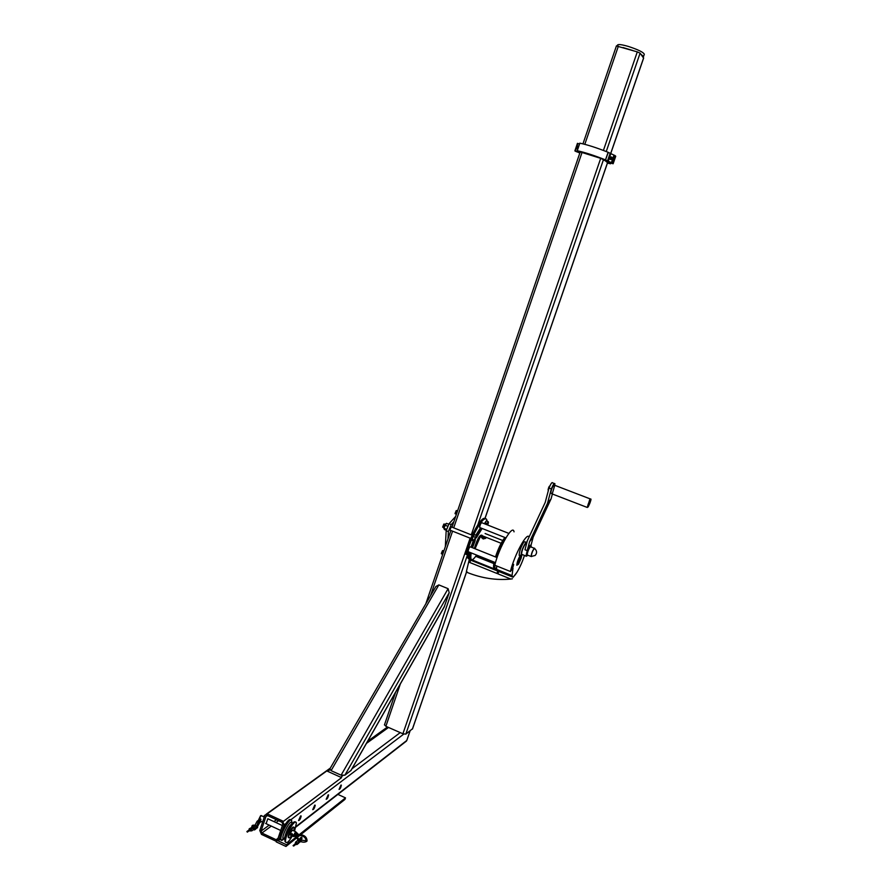 <?xml version="1.0" encoding="UTF-8"?>
<svg xmlns="http://www.w3.org/2000/svg" width="891" height="891" viewBox="0 0 891 891"><rect width="100%" height="100%" fill="white"/><g stroke="black" fill="none" stroke-linecap="round" stroke-linejoin="round"><path stroke-width="1.34" d="M294.03 835.524L296.191 832.606L295.222 836.705M260.595 815.688L258.579 819.876M291.48 834.054L292.638 834.499L291.992 835.78M293.596 835.335L295.534 831.826L296.068 832.205M264.248 817.103L261.152 815.532L258.613 820.165M293.852 836.582L292.894 836.17M259.849 819.274L260.662 818.874L260.439 820.088M608.319 152.394L605.49 159.879C594.174 155.413 584.763 152.361 577.257 150.746L579.841 143.173C587.369 144.743 596.792 147.772 608.107 152.283L615.135 155.68L612.54 163.22L605.379 160.892L601.069 158.464L580.208 151.927M605.713 159.99L612.54 163.22M578.66 151.838L575.063 151.069L579.941 152.706M579.763 143.173L577.19 150.746L578.604 152.027M579.495 143.974L577.435 143.362L574.884 150.857L577.435 143.362M607.439 163.098L610.569 163.777L608.909 162.474L613.142 163.755L615.091 155.825M615.726 156.248L613.142 163.755L615.592 156.048M612.997 163.576L605.847 161.238L607.573 162.73M579.841 153.018L576.076 151.448M579.907 152.795L576.043 151.548M578.471 146.97L577.546 146.659L578.081 148.106M578.404 147.182C577 146.993 576.923 147.227 578.159 147.884M611.271 158.197L610.235 157.25L610.858 158.676L611.271 158.197M611.137 158.141C609.812 157.718 609.812 157.718 611.137 158.141M578.66 146.414L577.78 146.146L576.711 147.138L576.967 148.552L577.836 148.819M578.615 146.57L578.348 146.436C576.633 146.904 576.488 147.65 577.903 148.652M577.802 148.931L576.967 148.552M611.137 156.894L609.411 157.696L609.667 159.121L611.014 159.556L612.095 158.565L611.137 156.894M609.667 159.121L611.783 159.255L611.839 157.139M611.07 156.994C606.771 158.23 613.743 160.48 611.07 156.994M341.587 777.631L283.416 821.391L267.211 813.828L283.427 821.357L341.587 777.631L326.797 770.949L267.211 813.828M258.758 821.313L257.02 821.402M282.603 829.421L284.14 824.832L282.447 820.934L268.169 814.307L265.117 814.987L263.413 816.713M257.432 826.703L258.301 823.763L256.686 825.979L258.112 822.215M250.538 830.579L251.44 830.546L251.162 829.51L249.758 829.031M249.046 829.989L249.179 828.886L251.295 829.087L251.774 830.869L250.126 830.88M249.591 828.585L252.108 827.338L253.077 827.795L253.155 829.855M247.119 831.537L247.297 832.138L247.119 831.537M249.836 830.379L249.992 830.969L249.836 830.379M293.072 845.67L293.696 846.049L293.072 845.67M295.188 843.443L295.801 843.844L295.188 843.443M295.923 844.267L297.137 842.997L296.302 842.118M296.079 842.296L295.857 842.853M295.211 843.398L295.723 841.995L297.549 843.187L297.071 844.468L295.578 844.545M296.113 841.683L297.394 840.659L299.209 841.861L298.351 843.443M444.152 607.105L449.209 592.749L448.106 588.684L438.851 584.897L435.877 586.512L329.915 768.788L331.084 770.637L341.108 775.17L344.884 775.181L351.054 770.392M643.558 58.049L640.094 53.159L637.299 51.878L616.483 45.998M412.5 728.771L405.828 734.117L402.91 733.772L385.881 726.299L384.567 724.784M632.599 50.453L623.043 47.557M642.934 56.957L643.525 56.567L640.796 54.095M643.525 56.567L644.316 54.273C643.469 52.268 638.179 49.662 628.445 46.466C621.929 44.583 618.287 44.093 617.519 45.029L617.24 45.853M296.257 838.231L285.955 846.45L276.232 841.895L276.433 841.282M285.955 846.45L286.512 844.779L278.237 840.892M337.878 794.404L345.496 797.868L344.984 799.383L301.002 834.444M299.922 835.312L297.115 837.54M345.496 797.868L299.71 834.277M297.661 834.711L297.828 835.78M296.068 837.184L286.512 844.779M264.694 815.788L259.793 830.512L261.475 834.388L275.709 841.059L278.805 840.347L280.186 836.638M261.085 831.114L261.921 833.052L276.154 839.723L277.702 839.367L282.848 824.231L281.99 822.282L267.723 815.644L265.986 816.39L261.085 831.114L269.193 825.111M404.993 741.869L406.786 740.466L410.094 730.865M340.963 785.071L339.059 789.404C340.095 789.125 340.863 787.7 341.364 785.138L340.963 785.071M314.746 805.119L312.719 809.652C313.832 809.407 314.668 807.925 315.214 805.197L314.746 805.119M328.166 794.85L326.195 799.283C327.275 799.027 328.077 797.579 328.601 794.928L328.166 794.85M300.657 815.889L298.563 820.533C299.721 820.31 300.59 818.796 301.158 815.978L300.657 815.889M268.369 819.018L267.79 818.818L266.131 823.674M453.887 521.658L451.225 524.61L449.031 523.741L455.68 516.424M449.91 530.1L451.214 526.848M451.225 524.61L448.373 531.615L447.961 539.022M448.373 531.615L446.179 530.735L445.322 546.751M446.179 530.735L449.031 523.741M294.553 831.214L296.369 823.084C295.5 817.181 284.207 836.76 285.621 841.795C286.601 843.833 288.84 841.872 292.326 835.925M290.6 819.909C288.628 816.568 278.727 834.711 280.097 839.211L281.188 840.113M292.827 830.412L292.816 830.367C291.658 830.557 290.789 832.083 290.188 834.945L290.6 835.101M293.774 830.846L294.275 827.817C293.818 824.765 287.993 834.9 288.717 837.495C289.085 838.476 290.032 837.818 291.546 835.535M293.718 827.36C292.894 825.177 287.526 834.867 288.239 837.273L288.795 837.729M442.382 554.625L444.008 550.593M442.649 554.57L443.54 551.952M443.852 528.586L445.778 523.785M446.424 529.243L444.03 528.285L444.23 526.603L446.48 523.34L448.652 524.198M446.224 530.268L444.375 529.521L444.03 528.285M447.538 526.169L445.088 525.189M456.17 514.987L457.662 510.621M456.392 514.341L457.206 511.957M442.95 527.327L444.063 523.964L445.088 524.409M475.905 536.371L474.758 538.743L475.905 536.371M475.048 537.173L473.188 536.438L474.469 534.656L476.317 535.391M474.034 540.124L474.38 540.792L474.758 538.743L474.034 540.124L472.174 539.389L473.188 536.438M476.685 536.159L474.29 541.283L472.442 540.547L472.174 539.389M442.671 527.004L443.852 524.12M441.591 553.812L442.693 550.527L443.718 550.961M441.323 553.489L442.504 550.671M455.312 513.806L456.404 510.51L457.417 510.944M486.686 524.643L487.711 522.583L486.675 524.643M486.876 523.362L485.06 522.638L486.297 520.912L488.112 521.636L487.711 522.583L488.446 522.304L488.112 521.636M484.648 523.83L485.06 522.638M488.457 522.371L487.778 525.077M455.045 513.483L456.203 510.654M526.871 555.973L525.968 556.04L527.216 550.649L524.988 549.769L527.305 540.848L545.214 502.424L549.012 488.023L551.329 488.914L547.508 503.315L529.555 541.739L527.216 550.649C529.265 545.804 530.49 544.167 530.88 545.749L533.208 537.028L529.555 541.739M554.269 483.512L552.609 482.866C552.019 481.931 550.827 483.646 549.012 488.023M554.625 485.573L554.904 483.746C554.325 482.811 553.133 484.537 551.329 488.914M588.906 502.424L588.361 503.838M547.508 503.315L551.106 498.771L533.208 537.028M552.375 494.015L551.106 498.771M554.737 485.606L554.169 485.395C552.676 486.063 551.529 488.613 550.727 493.057L551.161 493.224M527.929 555.238L526.859 555.951C525.768 554.57 531.281 542.519 531.192 546.461L531.147 547.041M549.925 485.851L549.936 485.851C549.123 486.208 548.511 487.577 548.076 489.95L548.321 490.039M590.143 498.871L555.438 485.562L554.648 485.706L552.22 493.959M514.062 576.087L513.16 577.268L498.871 571.51L497.846 573.815L510.821 579.05C496.398 580.453 481.964 578.292 467.508 572.579L466.383 571.588L469.312 559.325M497.846 573.815L499.227 570.429M497.791 570.44L497.022 573.481L469.746 562.488L470.392 559.826M518.618 559.27L518.473 560.305L519.074 558.913M512.871 566.665L512.002 567.79L512.381 566.476M513.038 564.894L511.746 568.625L513.038 564.894M518.395 560.016L518.751 559.325M483.189 536.672L484.838 537.329L485.083 538.364L482.009 538.064L481.764 537.039L483.189 536.672L482.922 537.73M484.838 537.329L484.136 538.61M497.857 570.418L496.61 569.371L496.643 565.963M524.443 555.427C520.622 567.812 512.748 580.72 512.047 575.586L512.993 568.113L510.398 571.487L494.795 565.217C499.071 547.119 512.86 523.451 514.029 531.838M530.613 546.64C528.831 548.511 527.672 551.273 527.138 554.926L527.583 555.093M534.7 548.455L534.511 548.188C532.751 550.059 531.593 552.821 531.047 556.474L531.615 556.53M531.214 556.463L535.123 555.472C537.173 553.144 537.05 550.872 534.767 548.656L534.578 548.344C532.818 550.248 531.693 552.955 531.214 556.463L531.682 556.541M526.581 543.666L525.3 543.922C522.995 547.664 521.747 551.117 521.547 554.269L522.137 554.514M522.605 554.692L521.079 555.461C521.213 551.796 522.705 547.609 525.567 542.92L526.893 542.441M480.505 527.84L475.839 535.201M473.266 540.87L471.005 547.141M469.646 552.286L469.245 558.679L470.76 559.76M520.377 557.02L521.09 556.407L520.478 557.777L520.756 556.73M519.854 557.688L520.567 557.098L519.954 558.457L520.299 557.309M520.255 555.405C518.083 559.258 516.936 562.544 516.836 565.262L518.484 564.215L517.56 562.388L518.484 564.215L521.135 558.212L520.901 557.577L519.921 559.793L520.299 558.356L519.431 559.481L519.063 560.907L518.818 560.272L517.838 562.499M520.244 558.334L520.5 557.744M519.108 559.225L519.431 558.668L519.108 559.225M520.912 556.34L521.591 555.728M526.336 542.173L524.019 541.75C520.912 546.829 519.297 551.362 519.163 555.338L520.066 555.394M504.885 539.623C501.822 544.312 499.105 550.259 496.733 557.432M495.329 562.589L494.906 564.771M494.839 565.239L494.772 568.948L496.699 569.694M466.383 571.588L467.419 572.178M467.987 553.233L467.875 558.122L469.267 559.258M485.283 518.93C482.298 514.341 469.401 537.073 465.659 553.879L466.728 554.492M517.214 571.944L513.16 577.268M485.673 538.32L483.668 536.438L481.129 536.95L483.178 538.966L485.673 538.32M465.659 553.879L466.761 554.325C470.894 535.781 485.383 511.835 486.965 520.533L487.11 521.235M466.761 554.325L469.011 552.03M469.368 552.175L468.967 558.568L469.88 559.704M497.646 571.02L470.782 560.205L469.746 562.488M468.399 551.785L468.076 551.652C468.51 548.845 469.267 547.252 470.359 546.874L497.078 557.577M479.959 527.617L479.636 527.494C480.06 524.71 480.806 523.128 481.886 522.739L508.861 533.408M484.893 536.928L485.784 538.153M481.118 537.028L483.668 536.438M517.56 562.388L518.194 560.194M519.486 558.746L520.054 557.766L519.531 558.768M519.988 557.744L519.33 558.367M511.657 567.845L511.523 568.937C512.448 568.525 513.149 566.999 513.639 564.359L511.657 567.845M518.885 560.428L519.097 559.604M518.473 564.215L516.813 564.794L520.266 555.405M521.124 558.189L521.725 555.65L521.124 558.178M521.046 558.423L518.54 564.103M519.464 558.423L518.874 558.835M519.019 559.336L519.52 558.445L519.019 559.336M484.559 538.498L483.98 538.086M482.744 537.785L481.986 537.975M510.398 571.487C514.541 554.536 527.16 531.481 529.076 537.061M518.517 564.148L521.068 558.379M483.145 538.52C484.303 538.153 484.136 537.941 482.632 537.874L482.944 538.431M510.821 579.05L512.403 578.771M521.146 556.63L521.313 556.017M521.246 557.064L521.658 555.694M296.257 836.538L297.182 836.983M299.721 840.057L305.936 840.67L306.56 841.483M298.34 834.399L297.405 834.399M294.821 835.881L294.208 835.602L293.785 836.549M292.137 834.711L291.212 834.355M297.616 833.575L297.126 834.176M609.99 153.753L607.384 161.293M610.691 154.032L609.433 157.674M609.411 157.729L608.085 161.572M579.841 143.173L577.257 150.746M608.107 152.283L605.49 159.879M614.679 155.368L612.072 162.908M615.113 155.658L612.507 163.187M613.988 155.101L611.393 162.641M577.903 143.462L575.341 150.969M610.825 163.053L610.569 163.777L610.803 163.042M258.925 822.248L259.637 822.705L257.443 826.725M258.902 821.914L260.306 821.134L260.016 822.126M250.772 830.69L251.563 830.111M251.295 829.087L253.077 827.795M250.326 828.63L252.108 827.338M251.964 826.113L252.71 826.213L252.487 827.516M256.374 828.262L256.519 827.55L253.467 828.095M299.164 842.006L299.153 842.563M301.002 838.342L300.39 837.941M297.204 844.2L298.875 842.864M297.549 843.187L299.209 841.861M444.587 606.17L350.753 770.771M449.209 592.749L344.884 775.181M448.106 588.684L341.108 775.17M438.851 584.897L331.084 770.637M640.094 53.159L606.248 151.526M603.53 159.444L477.854 524.743M467.942 553.578L405.828 734.117M643.625 57.882L610.513 153.976M607.551 162.574L484.749 519.041M466.539 571.911L412.388 729.116M618.376 46.143L584.819 144.309M582.079 152.316L453.708 527.84M452.572 531.17L430.487 595.789M400.371 683.898L385.881 726.299M637.299 51.878L603.419 150.423M600.701 158.342L471.283 534.845M470.136 538.175L402.91 733.772M278.549 820.678L275.998 822.571M271.287 826.08L261.921 833.052M276.477 819.72L273.916 821.602M403.779 734.084L290.644 819.909M285.866 823.529L284.14 824.832M406.786 740.466L296.102 826.469M280.052 838.932L279.195 839.6M400.237 732.602L351.967 768.799M342.901 775.604L340.718 777.242M388.532 727.468L366.446 743.395M329.926 769.746L327.699 771.361M267.189 815.521L265.986 816.39M278.181 838.153L276.154 839.723M292.638 823.117C289.096 825.656 286.423 830.523 284.619 837.718L284.797 839.623M291.914 823.44C291.413 816.913 280.153 837.841 283.494 839.144L284.73 838.765M295.489 822.181C293.573 818.829 283.672 837.017 285.009 841.516L285.888 842.429M291.702 822.694C292.794 811.356 277.346 838.197 281.601 840.336L284.686 838.286M291.335 820.388C289.753 816.089 279.295 834.789 280.698 839.489C281.188 841.082 282.503 840.569 284.641 837.974M294.654 821.925C292.315 821.235 285.309 833.698 284.808 839.489L285.721 842.151M551.752 493.77L586.913 507.324L588.138 506.968C590.778 501.176 591.579 498.537 590.544 499.027L589.853 499.216L587.314 507.48M587.737 506.199L590.399 500.04C590.688 497.846 586.612 508.349 587.748 506.088M588.171 506.901C590.477 502.279 591.145 499.907 590.176 499.773C587.848 504.417 587.18 506.79 588.171 506.901M588.283 506.5C590.332 502.401 590.933 500.285 590.065 500.174C587.993 504.295 587.403 506.411 588.283 506.5M472.52 547.742L475.226 540.369M476.44 537.674L482.131 528.474M494.104 569.104L470.058 559.002C470.726 561.653 472.909 560.35 476.629 555.093C471.796 561.943 469.991 561.219 471.183 552.899M474.346 548.477C477.465 538.431 480.071 534.065 482.154 535.391M471.829 547.464L474.357 540.547M476.507 535.859L481.329 528.163M469.245 558.679L470.058 559.002L470.47 552.62M476.317 555.572L493.948 562.655M493.982 568.77L472.13 559.982M493.781 563.558L475.805 556.34M493.87 563.101L476.072 555.951M497.078 570.307L496.22 569.962M475.059 548.756L480.483 536.248L482.387 535.836L501.143 543.287M504.963 537.529C501.566 541.683 498.403 548.154 495.474 556.931C498.548 547.865 501.7 541.394 504.919 537.507M494.093 562.098C492.901 568.469 493.703 570.34 496.487 567.734M505.286 537.652C501.889 542.073 498.76 548.555 495.908 557.098M494.494 562.254L493.948 568.614L495.084 569.717M259.66 820.656L262.611 822.037M265.607 823.429L280.743 830.501M290.188 834.9L291.569 835.546M267.846 818.773L282.402 825.556M292.404 830.212L295.678 831.737M306.07 840.547C305.568 837.172 302.985 835.48 298.329 835.446L293.529 836.593M296.269 836.504L298.073 840.291M297.917 835.613L297.204 836.939L299.064 839.701M298.006 834.499C303.876 834.511 306.894 836.66 307.061 840.937L306.727 841.338C304.845 842.563 302.305 842.429 299.131 840.937M294.13 835.569L292.415 834.822M293.707 836.515L291.914 835.747L291.279 834.21M291.468 834.076L292.103 833.575M297.75 834.6L295.144 835.658M298.429 834.377L296.124 832.149M297.394 834.422L296.046 833.375M260.484 818.829L257.287 821.123M261.007 819.687L258.579 821.435M258.68 821.368L258.078 825.4M257.098 821.257L253.523 828.084M256.519 828.24C254.804 830.056 253.857 830.434 253.679 829.376M256.318 826.625L255.661 827.661M254.937 828.541L254.158 828.697M261.431 821.491L259.637 822.705M251.774 830.869L253.556 829.566M247.297 832.138L249.38 830.657M246.896 831.526L250.293 829.109M250.928 829.41L249.591 830.367M251.507 829.889L249.992 830.969M251.774 827.249L251.975 826.057C252.576 823.484 260.528 827.026 256.541 828.229L253.768 828.775M256.441 827.505C256.419 826.302 255.182 825.857 252.721 826.18M293.696 846.049L297.004 843.409M293.262 845.459L295.277 843.844M296.759 842.129L295.366 843.254M297.171 842.741L295.801 843.844M298.986 842.541L300.724 841.616M300.412 837.885L298.552 840.38M300.534 840.436L301.67 837.885L299.109 840.881M300.011 841.349L299.51 841.939M300.445 837.841C302.149 836.649 302.417 837.596 301.236 840.692M297.071 844.468L298.73 843.142M444.331 606.793L350.976 770.537M643.658 57.982L610.58 153.998M607.606 162.608L484.949 518.662M466.594 571.933L412.5 728.972M616.438 45.875L582.97 143.841M580.253 151.804L452.004 527.171M450.868 530.49L425.82 603.82M395.615 692.24L384.433 724.962M387.474 727L367.682 741.234M330.305 768.109L266.231 814.185M406.463 741.067L295.968 827.004M280.208 839.255L278.805 840.347M266.754 815.588L266.197 815.989M285.621 841.795L284.619 837.718L281.601 840.336L280.097 839.211M472.219 535.213L450.801 526.681M470.804 538.442L449.498 529.945M443.785 527.661L442.716 527.238M442.426 554.146L441.368 553.723M456.147 514.14L455.089 513.717M525.968 556.04L521.547 554.269M550.727 493.057L551.729 493.447M526.859 555.951L526.069 556.285M534.266 548.277L530.802 546.907M531.047 556.474L527.138 554.926M521.079 555.461L519.163 555.338M476.451 555.371L494.004 562.421M505.876 537.886L479.636 527.494M467.875 558.122L468.967 558.568M512.047 575.586L496.61 569.371M502.736 540.514L485.105 533.52M466.361 571.833L467.407 572.256M495.485 562.655L468.076 551.652M465.637 554.135L466.739 554.581M494.071 562.087L493.948 568.614L494.772 568.948"/></g></svg>
